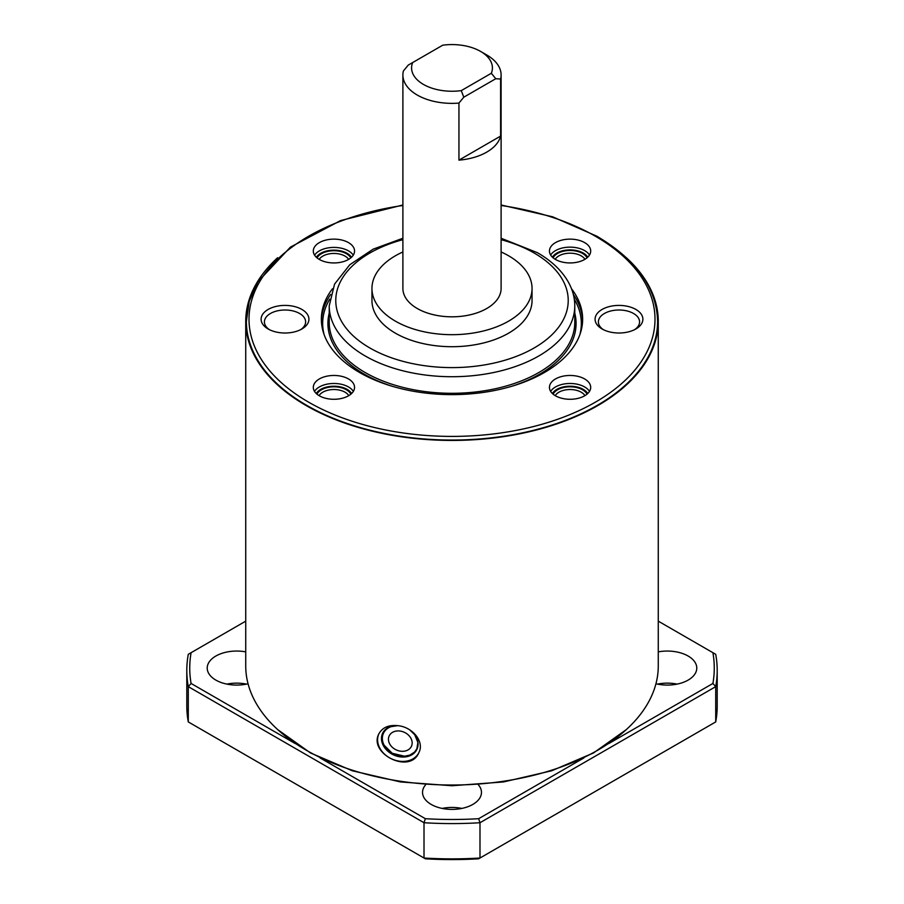 <?xml version="1.0" encoding="UTF-8"?>
<svg xmlns="http://www.w3.org/2000/svg" width="904" height="904" viewBox="0 0 904 904"><rect width="100%" height="100%" fill="white"/><g stroke="black" fill="none" stroke-linecap="round" stroke-linejoin="round"><path stroke-width="1.36" d="M400.302 731.087A12.283 9.684 24.9 0 1 411.444 746.286A12.283 9.684 24.9 0 1 396.234 749.902A12.283 9.684 24.9 0 1 389.172 735.946A12.283 9.684 24.9 0 1 400.302 731.087M387.387 749.665A18.588 14.667 24.9 0 1 382.347 738.342A18.588 14.667 24.9 0 1 398.415 725.731M382.347 738.342L382.347 735.992A19.639 15.492 24.9 0 1 382.415 734.703M300.67 329.632A20.6 11.899 0 0 0 305.62 321.96A20.6 11.899 0 0 0 285.02 310.004A20.6 11.899 0 0 0 264.42 321.96A20.6 11.899 0 0 0 269.369 329.632M348.515 259.459A20.622 11.91 0 0 0 354.549 251.041A20.622 11.91 0 0 0 333.926 239.131A20.622 11.91 0 0 0 313.304 251.041A20.622 11.91 0 0 0 326.039 262.036A20.622 11.91 0 0 0 348.515 259.459M501.11 251.967A80.049 46.217 180 0 1 508.602 255.787A80.049 46.217 180 0 1 532.049 288.466A80.049 46.217 180 0 1 452 334.683A80.049 46.217 180 0 1 371.951 288.466A80.049 46.217 180 0 1 402.89 251.967M532.049 288.466L532.049 300.49A80.049 46.217 180 0 1 452 346.707A80.049 46.217 180 0 1 371.951 300.49L371.951 288.466M480.578 51.415L486.725 54.963A49.11 28.352 180 0 1 501.11 75.009L501.11 288.466A49.11 28.352 180 0 1 452 316.818A49.11 28.352 180 0 1 402.89 288.466L402.89 75.009A49.11 28.352 180 0 1 403.387 70.998L408.235 65.111L412.665 62.557A40.42 23.334 0 0 0 461.277 90.626L491.335 73.269A40.42 23.334 0 0 0 480.578 51.415A40.42 23.334 0 0 0 442.723 45.2L412.665 62.557M501.11 75.009A49.11 28.352 180 0 1 500.613 79.021L495.765 78.727L463.797 97.191L461.277 90.626M500.613 136.086L458.949 160.144A49.11 28.352 0 0 0 500.613 136.086L500.613 79.021M458.949 160.144L458.949 103.079A49.11 28.352 180 0 1 402.89 75.009M491.335 73.269L495.765 78.727M571.497 288.726A130.639 75.427 180 0 1 582.639 319.202A130.639 75.427 180 0 1 452 394.63A130.639 75.427 180 0 1 321.361 319.202A130.639 75.427 180 0 1 332.502 288.726M398.619 725.754C389.059 724.579 382.471 727.302 378.844 733.912C368.21 753.518 410.077 774.784 418.925 752.524C424.541 741.834 412.891 727.483 398.619 725.754M418.936 752.512A22.103 17.425 24.9 0 1 391.613 758.885A22.103 17.425 24.9 0 1 378.844 733.901M634.631 329.632A20.6 11.899 0 0 0 639.58 321.96A20.6 11.899 0 0 0 633.546 313.485A20.6 11.899 0 0 0 611.047 310.919A20.6 11.899 0 0 0 598.38 321.96A20.6 11.899 0 0 0 603.33 329.632M635.885 309.45A23.899 13.797 0 0 0 602.075 309.45A23.899 13.797 0 0 0 602.075 328.966A23.899 13.797 0 0 0 635.885 328.966A23.899 13.797 0 0 0 635.885 309.45M268.115 328.966A23.899 13.797 0 0 0 301.925 328.966A23.899 13.797 0 0 0 301.925 309.45A23.899 13.797 0 0 0 268.115 309.45A23.899 13.797 0 0 0 268.115 328.966L268.115 328.966M348.515 378.957A20.622 11.91 0 0 0 326.039 376.369A20.622 11.91 0 0 0 313.304 387.375A20.622 11.91 0 0 0 333.926 399.286A20.622 11.91 0 0 0 354.549 387.375A20.622 11.91 0 0 0 348.515 378.957M555.485 378.957A20.622 11.91 0 0 0 549.451 387.375A20.622 11.91 0 0 0 570.074 399.286A20.622 11.91 0 0 0 590.696 387.375A20.622 11.91 0 0 0 577.961 376.369A20.622 11.91 0 0 0 555.485 378.957M555.485 259.459A20.622 11.91 0 0 0 577.961 262.036A20.622 11.91 0 0 0 590.696 251.041A20.622 11.91 0 0 0 570.074 239.131A20.622 11.91 0 0 0 549.451 251.041A20.622 11.91 0 0 0 555.485 259.459M501.11 204.982L552.626 216.802L596.843 236.204C636.393 259.629 656.654 288.003 657.615 321.349A205.615 118.706 180 0 1 452 440.056A205.615 118.706 180 0 1 246.385 321.349L249.255 301.326L257.764 281.935L290.41 247.131L340.593 220.576L402.89 204.982M626.37 257.73A206.27 119.091 180 0 1 658.27 321.349A206.27 119.091 180 0 1 452 440.429A206.27 119.091 180 0 1 245.73 321.349A206.27 119.091 180 0 1 277.63 257.73M658.27 321.349L658.27 665.932A206.27 119.091 180 0 1 452 785.022A206.27 119.091 180 0 1 245.73 665.932L245.73 321.349M463.797 97.191L458.949 103.079M295.212 743.563L191.094 683.458L188.281 686.633L424.01 822.73L424.01 858.02L425.355 858.8A262.262 151.409 0 0 0 478.645 858.8L479.99 858.02A265.2 153.115 180 0 1 424.01 858.02L188.281 721.923A265.2 153.115 180 0 1 186.8 705.764L186.8 670.474A265.2 153.115 0 0 0 188.281 686.633L188.281 721.923M715.719 721.923L479.99 858.02L479.99 822.73L715.719 686.633L715.719 721.923A265.2 153.115 180 0 0 717.2 705.764L717.2 670.474A265.2 153.115 0 0 0 715.719 654.315L712.906 652.688A262.262 151.409 180 0 1 712.906 683.458L715.719 686.633A265.2 153.115 0 0 0 717.2 670.474M191.094 683.458A262.262 151.409 180 0 1 191.094 652.688L188.281 654.315A265.2 153.115 0 0 0 186.8 670.474M424.01 822.73A265.2 153.115 0 0 0 479.99 822.73L478.645 818.696A262.262 151.409 180 0 1 425.355 818.696L424.01 822.73M191.094 652.688L245.73 621.15M658.27 621.15L712.906 652.688M712.906 683.458L608.787 743.563M583.848 757.959L478.645 818.696M425.355 818.696L320.152 757.959M477.73 784.096A29.47 17.018 180 0 1 481.47 792.379A29.47 17.018 180 0 1 452 809.396A29.47 17.018 180 0 1 422.53 792.379A29.47 17.018 180 0 1 425.648 784.762M248.058 683.763A29.47 17.018 180 0 1 207.219 668.067A29.47 17.018 180 0 1 245.73 651.874M658.27 651.874A29.47 17.018 180 0 1 688.147 656.044A29.47 17.018 180 0 1 696.781 668.067A29.47 17.018 180 0 1 655.942 683.763M677.13 684.113A29.47 17.018 0 0 0 657.49 684.113M246.509 684.113A29.47 17.018 0 0 0 226.87 684.113M461.82 808.413A29.47 17.018 0 0 0 442.18 808.413M316.366 257.278A18.668 10.78 180 0 1 320.728 253.301A18.668 10.78 180 0 1 351.486 257.278M353.261 255.177A20.622 11.91 0 0 0 319.338 250.905A20.622 11.91 0 0 0 314.592 255.177M350.797 257.889A17.662 10.193 0 0 0 333.926 250.724A17.662 10.193 0 0 0 317.067 257.889M348.774 395.647A15.696 9.063 0 0 0 345.023 392.178A15.696 9.063 0 0 0 319.078 395.647M584.922 259.301A15.696 9.063 0 0 0 570.074 253.188A15.696 9.063 0 0 0 555.226 259.301M409.907 730.003A18.95 14.95 24.9 0 1 411.512 754.998A18.95 14.95 24.9 0 1 382.98 744.885A18.95 14.95 24.9 0 1 397.534 725.618M417.128 748.907A18.95 14.95 24.9 0 1 400.122 756.015A18.95 14.95 24.9 0 1 382.765 732.952M574.774 305.834A122.774 70.885 180 0 1 452 376.719A122.774 70.885 180 0 1 329.226 305.834L329.226 322.412A122.774 70.885 180 0 0 452 393.296A122.774 70.885 180 0 0 574.774 322.412L574.774 305.834C574.752 297.823 572.707 290.094 568.661 282.636C562.175 270.951 551.779 260.985 537.462 252.713L501.11 238.249M501.11 239.673A116.232 67.111 180 0 1 534.185 253.041A116.232 67.111 180 0 1 524.083 353.136A116.232 67.111 180 0 1 353.068 335.723A116.232 67.111 180 0 1 402.89 239.673M573.339 294.478A130.639 75.427 180 0 1 582.605 320.807M321.395 320.807A130.639 75.427 180 0 1 330.661 294.478M574.289 299.19A129.328 74.67 180 0 1 579.882 334.604M324.118 334.604A129.328 74.67 180 0 1 329.711 299.19M574.774 313.1A124.085 71.642 180 0 1 511.551 386.336M392.449 386.336A124.085 71.642 180 0 1 329.226 313.1M348.65 259.38A15.696 9.063 0 0 0 333.926 253.448A15.696 9.063 0 0 0 319.202 259.38M350.888 394.155A17.662 10.193 0 0 0 346.413 389.782A17.662 10.193 0 0 0 316.965 394.155M353.351 391.387A20.622 11.91 0 0 0 348.515 386.968A20.622 11.91 0 0 0 314.502 391.387M351.588 393.522A18.668 10.78 0 0 0 347.125 389.375A18.668 10.78 0 0 0 316.264 393.522M587.035 394.155A17.662 10.193 0 0 0 557.587 389.782A17.662 10.193 0 0 0 553.112 394.155M584.922 395.647A15.696 9.063 0 0 0 558.977 392.178A15.696 9.063 0 0 0 555.226 395.647M589.498 391.387A20.622 11.91 0 0 0 555.485 386.968A20.622 11.91 0 0 0 550.649 391.387M587.736 393.522A18.668 10.78 0 0 0 556.875 389.375A18.668 10.78 0 0 0 552.412 393.522M587.035 257.809A17.662 10.193 0 0 0 570.074 250.464A17.662 10.193 0 0 0 553.112 257.809M589.498 255.041A20.622 11.91 0 0 0 570.074 247.142A20.622 11.91 0 0 0 550.649 255.041M587.736 257.188A18.668 10.78 0 0 0 570.074 249.888A18.668 10.78 0 0 0 552.412 257.188M501.11 205.49A202.993 117.204 180 0 1 595.544 236.328A202.993 117.204 180 0 1 567.463 415.603A202.993 117.204 180 0 1 267.042 367.499A202.993 117.204 180 0 1 402.89 205.49M409.772 729.923L414.766 734.805L417.874 742.512L416.868 748.806L414.563 752.083L409.851 755.1L404.551 756.219L392.2 753.258L383.737 744.817L382.019 739.336L383.036 733.042L385.341 729.765L389.827 726.85L397.783 725.641M402.89 238.249L373.171 249.154L349.758 264.759L334.57 284.105L329.226 305.834M626.37 729.551L593.51 752.953L551.666 770.784L503.483 781.949L452.011 785.745L400.54 781.949L352.345 770.784L310.49 752.953L277.63 729.551"/></g></svg>
